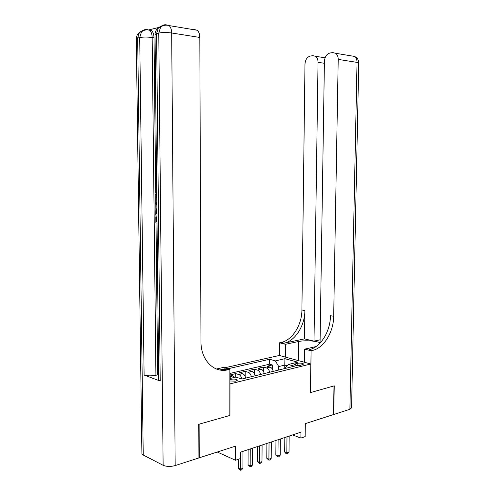 <?xml version="1.0" encoding="UTF-8"?>
<svg xmlns="http://www.w3.org/2000/svg" width="495" height="495" viewBox="0 0 495 495"><rect width="100%" height="100%" fill="white"/><g stroke="black" fill="none" stroke-linecap="round" stroke-linejoin="round"><path stroke-width="0.74" d="M229.866 381.002L236.016 381.156L237.501 380.129C236.307 379.077 233.974 378.817 230.497 379.343L229.866 379.529M217.262 452.022L235.502 460.245L235.527 446.137L199.244 457.825L199.108 424.184L229.934 415.441L229.965 383.903L310.817 363.986L279.341 355.466L224.817 367.779M199.244 457.825L198.916 457.671M310.817 363.986L310.415 392.603L334.001 385.914L333.488 414.569L305.335 423.646L305.161 436.621L300.88 438.075L300.954 432.147L240.551 452.17L240.533 458.537L235.502 460.245M273.234 371.38C272.689 369.109 271.637 367.686 270.066 367.098L267.046 366.22L272.33 364.976L272.3 368.985M269.67 372.246C269.125 369.969 268.073 368.534 266.502 367.946L263.488 367.061L263.458 371.368M263.488 367.061L258.087 368.329L261.1 369.233C262.666 369.827 263.717 371.275 264.262 373.564M255.086 375.804C254.541 373.484 253.49 372.023 251.93 371.411L248.923 370.495L254.442 369.19L254.418 373.836M245.699 378.093C245.155 375.748 244.103 374.263 242.544 373.645L239.549 372.704L245.198 371.368L245.18 376.417M234.772 377.345L232.947 375.922L229.958 374.963L235.738 373.601L235.731 377.116M297.167 363.311L294.16 364.518C295.317 365.465 297.495 365.718 300.7 365.273L303.683 364.072C302.532 363.126 300.36 362.872 297.167 363.311L297.142 365.477M229.866 378.52L235.843 377.085L241.869 379.028L294.401 366.213L288.3 364.499L284.804 368.552M284.755 368.565L284.786 365.112L278.704 366.566L275.399 360.886L269.614 359.271L227.96 368.763M226.184 369.165L221.556 370.217M275.399 360.886L284.916 358.683L297.841 362.21L288.3 364.499M272.33 364.976L269.577 364.184L229.872 373.471M235.738 373.601L238.732 374.548C240.292 375.173 241.337 376.664 241.888 379.028M245.198 371.368L248.199 372.296C249.758 372.914 250.81 374.381 251.361 376.714M254.442 369.19L257.456 370.099C259.021 370.699 260.073 372.153 260.618 374.455M278.673 370.05L278.704 366.566M292.57 434.932L300.88 438.075M287.137 365.774L284.786 365.112L284.916 358.683M269.577 364.184L269.614 359.271M229.866 377.277L230.874 378.279M284.829 437.493L284.681 452.009L286.822 452.882L286.989 436.782M289.006 452.114L287.694 453.612L286.822 453.915L286.822 452.882L289.006 452.114L289.179 436.052M286.822 453.915L285.962 453.568L284.681 452.009M349.903 409.278L357.037 62.382L358.751 63.113L351.574 407.824L349.903 409.278L333.729 414.494L334.243 385.846L310.501 392.585L311.089 350.757L312.791 350.361C324.027 347.837 333.618 331.848 333.686 316.324L338.215 59.4C338.196 56.622 337.355 54.586 335.697 53.293L332.745 52.575L330.017 53.002C326.675 53.986 324.813 56.783 324.423 61.399L320.061 342.577L320.438 342.67M320.246 342.88C316.794 340.857 304.697 340.108 298.565 341.513L285.504 344.297L279.539 342.794L281.234 342.435C292.427 340.139 301.925 324.899 301.907 310.019L304.976 64.22C305.335 59.728 307.098 57.012 310.266 56.071L312.846 55.669L315.532 56.294C317.177 57.538 318.019 59.548 318.044 62.321L313.997 341.135L320.104 339.805M304.512 362.278L304.685 349.136L316.008 346.587M304.685 349.136L311.089 350.757M312.791 350.361L309.598 349.563C320.828 347.057 330.406 331.149 330.468 315.686L333.686 316.324M304.512 338.877L284.18 343.177C295.379 340.857 304.889 325.549 304.877 310.606L304.512 338.877L313.997 341.135M285.374 357.099L285.504 344.297M279.421 355.484L279.539 342.794M157.051 223.072L155.882 222.96L155.82 216.872L156.983 216.847M158.518 27.522L149.057 29.855L151.476 30.535C153.073 31.983 153.92 34.403 154.019 37.787L152.163 37.509L155.919 375.278C151.34 376.095 147.405 376.021 144.107 375.055L160.207 381.039L158.722 379.981L158.716 379.461M158.672 375.26L157.67 374.901L156.024 222.973M155.956 216.866L155.937 214.997M155.882 210.09L155.82 204.175M155.801 202.597L155.739 196.496M155.702 193.093L154.019 37.787M198.773 424.283L229.835 415.466L229.878 369.363L228.096 369.765C214.149 373.453 200.735 360.193 200.964 341.482L199.819 37.453L171.672 32.986L175.174 465.585L198.916 457.937L198.773 424.283M219.761 369.963L224.965 368.781L228.096 369.765M229.878 369.363L223.585 367.389L216.42 369.004M175.174 465.585C170.596 466.804 166.58 466.698 163.127 465.288L143.234 455.016L141.91 453.723L141.904 453.061M194.362 29.521L197.239 30.263C198.879 31.748 199.739 34.143 199.819 37.453M157.67 374.901L155.919 375.278M155.82 216.872L156.383 216.915L156.439 221.797L157.033 221.766M156.439 221.797L157.033 221.853M156.383 216.915L156.983 216.89M156.965 215.084L155.795 214.985L155.82 210.505L156.89 208.37M156.909 209.688L156.333 212.052L156.352 213.809L156.952 213.859M156.352 213.809L156.952 213.784M156.42 210.629L156.915 210.61M156.333 212.052L156.934 212.033M156.853 204.961L155.678 204.07L155.665 202.69L156.822 201.941M156.835 203.061L156.241 203.414L156.841 203.785M156.241 203.414L156.841 203.396M156.729 192.92L156.086 194.832L156.748 194.82M156.086 194.832L156.773 197.072M156.785 198.371L155.517 194.745L156.711 191.559M275.956 440.432L275.833 455.103L277.973 455.994L278.116 439.721M280.201 455.208L278.877 456.724L277.986 457.04L277.973 455.994L280.201 455.208L280.349 438.978M277.986 457.04L275.833 455.103M266.885 443.44L266.786 458.271L268.915 459.181L269.039 442.728M271.198 458.376L269.862 459.904L268.952 460.226L268.915 459.181L271.198 458.376L271.328 441.973M268.952 460.226L266.786 458.271M257.61 446.515L257.524 461.507L259.652 462.441L259.751 445.809M261.991 461.618L260.642 463.159L259.708 463.493L259.652 462.441L261.991 461.618L262.09 445.03M259.708 463.493L257.524 461.507M248.113 449.664L248.051 464.817L250.173 465.77L250.247 448.959M252.568 464.935L251.206 466.494L250.247 466.835L250.173 465.77L252.568 464.935L252.642 448.161M250.247 466.835L248.051 464.817M238.38 459.267L238.355 468.208L240.471 469.186L240.502 458.549M242.921 468.326L241.548 469.904L240.57 470.25L240.471 469.186L242.921 468.326L242.971 451.366M240.57 470.25L238.355 468.208M266.502 367.946L270.066 367.098M229.866 376.658L232.947 375.922M238.732 374.548L242.544 373.645M248.199 372.296L251.93 371.411M257.456 370.099L261.1 369.233M295.249 365.168L295.267 363.769M309.338 349.618L312.537 350.423M283.926 343.233L280.974 342.49M304.877 310.606L301.907 310.019M352.725 56.121L354.531 56.424C356.19 57.692 357.025 59.678 357.037 62.382L338.215 59.4M324.392 63.28L318.044 62.321M298.337 360.607L298.565 341.513M163.127 465.288L158.771 33.041L156.587 33.555L160.207 381.039M144.107 375.055L139.714 37.552L137.672 38.035L143.234 455.016M151.476 30.535L149.626 30.245C146.644 29.44 143.934 29.966 141.508 31.81L139.714 37.552C143.173 36.915 147.324 36.896 152.163 37.509C152.064 34.112 151.216 31.692 149.626 30.245L147.077 29.595C144.856 29.298 142.999 30.034 141.508 31.81L139.46 32.317L137.672 38.035L136.292 39.006M143.736 30.04L139.46 32.317C137.486 33.982 136.428 36.104 136.286 38.672L141.91 453.723M197.239 30.263L169.098 25.585C166.004 24.694 163.177 25.195 160.609 27.107L158.771 33.041C162.453 32.354 166.747 32.336 171.672 32.986C171.579 29.57 170.719 27.101 169.098 25.585L166.258 24.837C164.006 24.521 162.125 25.276 160.609 27.107L158.419 27.646L156.587 33.555L155.04 34.638M164.062 25.381L163.542 25.561M162.818 25.307L158.419 27.646C156.327 29.372 155.201 31.587 155.034 34.279L158.722 379.981M284.18 343.177L281.234 342.435M325.097 57.804L315.532 56.294M358.751 62.995C358.696 59.92 357.291 57.729 354.531 56.424L335.697 53.293M156.841 203.556L156.525 203.563"/></g></svg>
